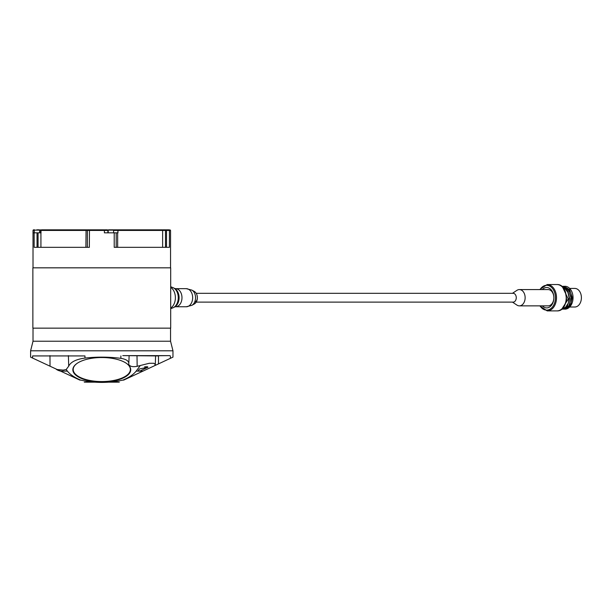 <?xml version="1.0" encoding="UTF-8"?>
<svg xmlns="http://www.w3.org/2000/svg" width="612" height="612" viewBox="0 0 612 612"><rect width="100%" height="100%" fill="white"/><g stroke="black" fill="none" stroke-linecap="round" stroke-linejoin="round"><path stroke-width="0.92" d="M566.796 308.081L568.494 307.017L571.05 303.085L571.837 297.715L570.598 292.345L567.592 288.413L566.054 287.502M564.088 308.081L565.786 307.017L568.341 303.085L569.129 297.715L567.882 292.345L564.884 288.413L563.346 287.502M561.808 309.06L568.265 299.084L562.535 287.028M565.358 291.503L566.758 300.576L563.094 307.805M561.701 286.286L568.28 289.637L570.981 297.715L568.953 305.801L563.576 309.144L561.732 309.129M561.785 286.355L567.393 290.325L569.627 298.342L567.439 306.015L562.214 309.144M562.895 286.324L565.473 286.309A11.429 8.086 -90 0 1 573.039 297.715L573.039 297.715A11.429 8.086 -90 0 1 564.96 309.144L564.241 309.106M563.568 286.286L569.619 289.637L572.327 297.715L570.3 305.801L564.922 309.144M130.433 369.441A28.657 12.11 0 0 1 129.369 372.662M74.197 372.662A28.657 12.11 0 0 1 73.126 369.441M73.945 366.619A28.596 12.087 180 0 0 73.188 369.388A28.596 12.087 180 0 0 73.188 369.434M130.379 369.434A28.596 12.087 180 0 0 130.379 369.388A28.596 12.087 180 0 0 129.614 366.619M77.426 363.145A28.596 12.087 180 0 0 73.188 369.48A28.596 12.087 180 0 0 101.783 381.567A28.596 12.087 180 0 0 130.379 369.48A28.596 12.087 180 0 0 126.133 363.145M165.064 355.626L155.356 355.748M170.687 267.834L32.872 267.834L32.872 328.154L170.687 328.154L170.687 267.834M144.577 366.848L147.484 366.718M39.681 230.433L40.996 230.433L40.996 232.843L33.063 232.843L33.063 230.433L34.257 230.433M166.755 229.829L110.39 229.829M104.377 229.829L104.4 230.433L107.88 230.433A0.604 0.604 90 0 0 107.276 229.829L41.517 229.829M36.911 229.829L37.944 229.829M116.135 232.843L104.4 232.843L104.4 230.433L87.371 230.433L87.371 247.325M113.603 230.433L117.894 230.433L117.81 229.829L117.963 230.433L117.963 232.843L116.196 232.843L116.196 247.325M99.19 229.829L107.268 229.829M33.668 229.829L34.555 229.829L33.668 229.829A0.604 0.604 90 0 0 33.063 230.433L33.614 229.829M33.01 328.154L33.01 341.221L170.549 341.221L172.966 350.806L30.6 350.806L30.6 357.133L32.612 358.074L32.612 355.932L84.969 355.932L32.612 355.932M33.01 267.834L33.01 230.433M114.215 232.843L114.215 247.325L169.417 247.325L169.417 230.433L170.549 230.433L170.549 267.834M34.15 232.843L34.15 247.325L89.352 247.325L89.459 229.829M108.179 232.843L108.179 230.127L113.603 230.127L108.477 229.829L114.107 229.829M85.757 229.829L92.672 229.829M166.456 229.829L169.011 229.829L166.655 229.829L166.525 230.433L166.525 247.325M36.797 229.829L39.382 229.829L36.797 229.829M542.316 289.575A10.19 7.206 90 0 1 546.646 287.525A10.19 7.206 90 0 1 553.852 297.715A10.19 7.206 90 0 1 549.867 306.834A10.19 7.206 90 0 1 542.316 305.862M512.458 302.121L516.933 305.09A8.147 5.76 -90 0 0 519.381 305.862L548.092 305.862A8.147 5.76 -90 0 0 553.852 297.715A8.147 5.76 -90 0 0 548.092 289.575L519.381 289.575A8.147 5.76 -90 0 0 516.933 290.34L512.458 293.316M539.677 289.575L547.189 284.542L556.943 284.542A13.181 9.318 -90 0 1 566.261 297.715A13.181 9.318 -90 0 1 556.943 310.896L547.189 310.896L539.677 305.862M519.381 305.862A8.147 5.76 -90 0 0 525.134 297.715A8.147 5.76 -90 0 0 519.381 289.575M569.665 288.428L574.829 288.428A9.287 6.571 -90 0 1 581.4 297.715A9.287 6.571 -90 0 1 574.829 307.01L569.665 307.01M197.148 296.078A4.406 3.114 90 0 1 194.647 302.083M191.87 290.103L194.364 291.48A6.694 4.735 90 0 1 197.37 297.715A6.694 4.735 90 0 1 194.364 303.957L191.87 305.334A8.178 5.783 90 0 0 195.542 297.715A8.178 5.783 90 0 0 191.87 290.103L186.262 288.673A9.05 6.395 90 0 1 192.658 297.715A9.05 6.395 90 0 1 186.262 306.765L191.87 305.334M196.207 302.121L513.147 302.121A4.406 3.114 -90 0 0 516.038 296.078A4.406 3.114 -90 0 0 513.147 293.316L196.207 293.316M84.28 382.163L119.286 382.163M169.792 355.626L122.798 355.626M158.477 355.748L169.555 355.626M123.563 355.626L158.485 355.932L158.485 363.888L154.76 365.624L155.295 364.446L153.857 363.276L149.29 363.276L137.165 366.305C132.567 367.169 129.744 366.466 128.688 364.216L128.826 363.23C128.505 360.782 125.85 359.152 120.878 358.349L120.878 355.932M172.966 350.806L172.966 357.133L123.716 380.098C117.129 383.173 117.129 383.173 123.716 380.098L122.905 380.098C108.821 383.173 94.738 383.173 80.662 380.098C74.588 377.558 70.166 374.567 67.397 371.124L66.188 369.533L63.158 370.099L57.191 369.533L32.612 358.074M120.878 358.349C108.959 356.834 96.987 356.742 84.969 358.074C76.102 359.282 70.678 361.99 68.697 366.198L66.188 369.533M57.191 369.533L79.851 380.098C86.437 383.173 86.437 383.173 79.851 380.098L80.662 380.098M140.209 365.624L136.17 371.124C133.401 374.567 128.979 377.558 122.905 380.098M76.301 363.956A28.657 12.11 180 0 0 73.126 369.495A28.657 12.11 180 0 0 101.783 381.605A28.657 12.11 180 0 0 130.433 369.495A28.657 12.11 180 0 0 127.265 363.956M101.783 357.53A28.955 12.24 0 0 1 127.395 364.063A28.955 12.24 0 0 1 101.783 382.003A28.955 12.24 0 0 1 76.171 364.063A28.955 12.24 0 0 1 101.783 357.53M33.01 341.221L30.6 350.806M139.475 368.952L138.335 370.398L139.743 371.109L147.982 367.223L139.475 368.952M56.036 368.998A3.924 1.17 18.2 0 0 60.557 371.109M59.609 370.665A4.223 1.262 -161.8 0 1 56.381 369.158M40.928 247.325L40.928 232.843M38.074 232.843L38.074 247.325M37.041 247.325L37.041 232.843M87.432 230.433L87.975 229.829M86.062 229.829L85.909 247.325M41.012 232.843L40.996 230.433L87.371 230.433M165.492 247.325L165.492 230.433L169.417 230.433A0.604 0.597 90 0 0 168.828 229.829M162.05 229.829A0.604 0.581 90 0 1 162.631 230.433L162.631 247.325M117.894 232.843L117.894 230.433L165.492 230.433L165.623 229.829M117.649 247.325L117.649 232.843M107.276 229.829L107.88 230.433L107.88 232.843L108.179 230.433M40.553 229.829A0.604 0.597 -90 0 0 39.956 230.433L39.956 232.843M41.012 230.433A0.604 0.581 -90 0 1 41.593 229.829A0.604 0.597 -90 0 0 40.996 230.433M34.257 232.843L34.257 230.127L39.681 230.127L39.681 232.843M547.189 284.542A13.181 9.318 90 0 1 556.507 297.715A13.181 9.318 90 0 1 547.189 310.896M540.029 305.862A12.408 8.775 -90 0 0 546.646 310.131A12.408 8.775 -90 0 0 554.633 292.574A12.408 8.775 -90 0 0 540.029 289.575M170.687 287.319A11.46 8.101 90 0 1 175.384 297.715A11.46 8.101 90 0 1 170.687 308.111M170.687 286.714L173.502 287.854A10.588 7.489 90 0 1 178.268 297.715A10.588 7.489 90 0 1 173.502 307.584L170.687 308.723M174.627 306.956L175.575 306.765A9.05 6.395 90 0 0 181.978 297.715A9.05 6.395 90 0 0 175.575 288.673L174.627 288.474A9.922 7.015 90 0 1 179.094 297.715A9.922 7.015 90 0 1 174.627 306.956L173.502 307.576M68.399 355.626L68.697 366.198M49.977 355.626L50.031 366.198M136.996 355.626L137.165 366.305M170.358 358.349L170.358 355.932M84.969 358.074L84.969 355.932M136.17 371.124L142.971 371.124M149.29 363.276L153.857 363.276M60.596 371.124L67.397 371.124M55.914 368.937L60.619 371.132M170.549 328.154L170.549 341.221M170.549 230.433L169.945 229.829M113.603 230.127L113.603 232.843M556.943 310.896C569.298 311.562 569.298 283.876 556.943 284.542M174.627 288.474L173.502 287.854M175.575 306.765L186.262 306.765M175.575 288.673L186.262 288.673M155.295 364.446L155.601 355.626M128.826 363.23L129.124 355.626"/></g></svg>
